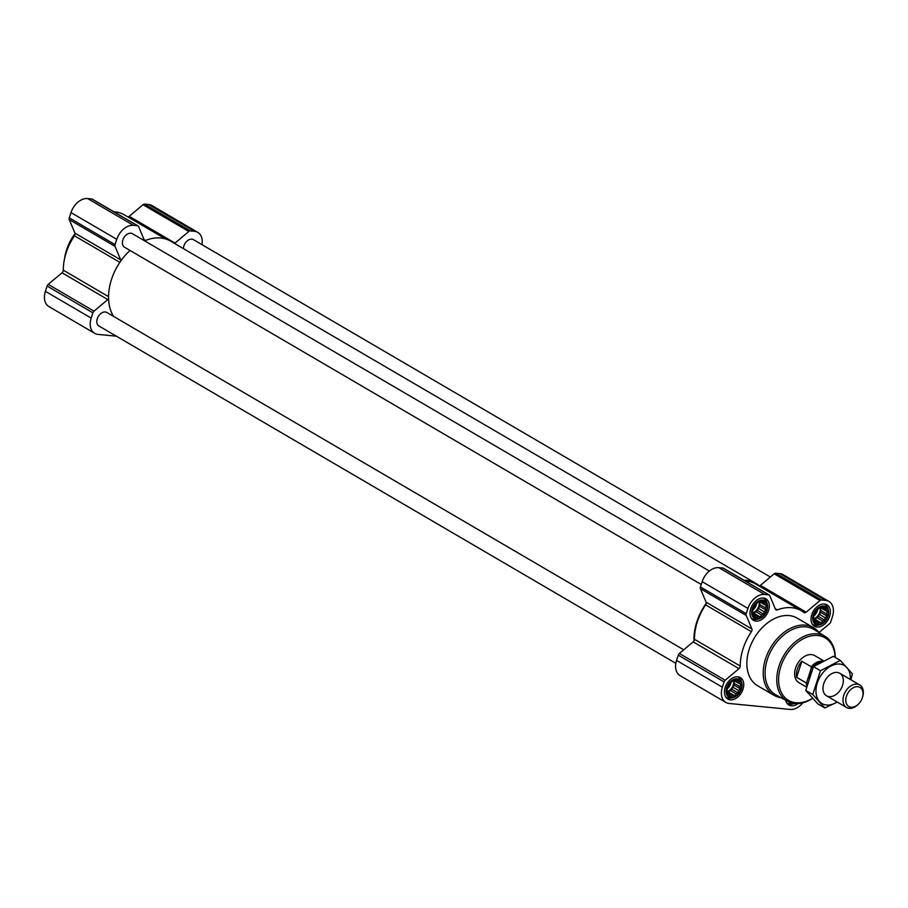 <?xml version="1.0" encoding="UTF-8"?>
<svg xmlns="http://www.w3.org/2000/svg" width="908" height="908" viewBox="0 0 908 908"><rect width="100%" height="100%" fill="white"/><g stroke="black" fill="none" stroke-linecap="round" stroke-linejoin="round"><path stroke-width="1.36" d="M760.348 617.031L758.271 616.668L756.727 617.837L755.252 616.373L753.844 616.396L752.46 613.093L752.948 608.814L755.184 604.705L758.566 601.856L762.187 601.051L762.992 602.129L765.069 602.492L764.967 604.331L766.454 605.795L765.387 607.849L765.955 610.085L764.116 611.742L763.73 614.194L761.517 614.977L760.348 617.031L754.026 613.343L757.408 610.494L759.644 606.385L759.883 601.834M766.624 610.255A9.659 6.651 -59.7 0 1 753.685 616.997A9.659 6.651 -59.7 0 1 758.725 601.471A9.659 6.651 -59.7 0 1 766.624 610.255M821.365 622.99L819.288 622.627L817.756 623.796L816.269 622.332L814.862 622.355L813.489 619.052L813.977 614.773L816.213 610.653L819.595 607.815L823.204 607.009L824.01 608.088L826.098 608.451L825.996 610.29L827.472 611.754L826.405 613.808L826.984 616.044L825.145 617.701L824.748 620.153L822.535 620.936L821.365 622.99L815.055 619.301L818.426 616.453L820.662 612.344L820.911 607.793M827.653 616.214A9.659 6.651 -59.7 0 1 814.703 622.956A9.659 6.651 -59.7 0 1 819.754 607.429A9.659 6.651 -59.7 0 1 827.653 616.214M793.115 703.269A9.659 6.651 -59.7 0 1 789.858 702.372M734.754 695.789L732.677 695.415L731.144 696.595L729.657 695.119L728.25 695.153L726.877 691.839L727.365 687.56L729.601 683.452L732.983 680.614L736.592 679.808L737.398 680.875L739.487 681.25L739.384 683.077L740.86 684.553L739.793 686.607L740.372 688.832L738.533 690.5L738.136 692.94L735.923 693.723L734.754 695.789L728.443 692.089L731.825 689.251L734.05 685.143L734.3 680.58M741.041 689.002A9.659 6.651 -59.7 0 1 728.091 695.755A9.659 6.651 -59.7 0 1 733.142 680.228A9.659 6.651 -59.7 0 1 741.041 689.002M759.031 585.978A2.61 1.793 120.3 0 0 759.44 585.921A48.306 33.255 120.3 0 0 756.001 583.458L170.613 241.142A48.306 33.255 120.3 0 0 144.826 240.745A48.306 33.255 120.3 0 0 144.622 240.836M130.026 250.449A48.306 33.255 120.3 0 0 120.843 260.902A48.306 33.255 120.3 0 0 108.585 298.63A48.306 33.255 120.3 0 0 113.545 316.381M756.001 583.458A48.306 33.255 120.3 0 0 743.913 580.201M819.005 632.524L829.617 623.614A2.61 1.793 120.3 0 0 830.729 621.946L832.443 616.68A16.321 11.237 120.3 0 0 828.936 601.448A16.321 11.237 120.3 0 0 825.622 600.392L821.536 599.995A2.61 1.793 120.3 0 0 819.981 600.574L806.179 612.174A2.61 1.793 120.3 0 1 804.091 612.582A2.61 1.793 120.3 0 1 803.955 612.491A47.659 32.801 120.3 0 0 801.458 610.789L755.672 584.014A47.659 32.801 120.3 0 0 745.037 580.859M705.63 604.887A2.61 1.793 120.3 0 0 706.231 603.218A48.306 33.255 120.3 0 0 693.973 640.946A2.61 1.793 120.3 0 0 694.45 639.266A47.659 32.801 120.3 0 1 705.63 604.887L751.415 631.662A2.61 1.793 120.3 0 0 751.869 628.96L706.084 602.186L700.443 588.69A2.61 1.793 120.3 0 1 700.443 586.931L702.156 581.653A16.321 11.237 120.3 0 1 718.818 567.659L722.893 568.056A2.61 1.793 120.3 0 1 723.426 568.226L769.212 595.001A2.61 1.793 120.3 0 0 768.679 594.831L764.604 594.434A16.321 11.237 120.3 0 0 747.942 608.428L746.228 613.706A2.61 1.793 120.3 0 0 746.228 615.465L751.869 628.96M828.936 601.448L783.161 574.673A16.321 11.237 120.3 0 0 779.836 573.618L775.761 573.22A2.61 1.793 120.3 0 0 774.195 573.799L760.393 585.399A2.61 1.793 120.3 0 1 759.44 585.921M801.458 610.789A47.659 32.801 120.3 0 0 777.316 609.892L775.216 608.655M769.212 595.001A2.61 1.793 120.3 0 1 769.78 595.671L775.421 609.166A2.61 1.793 120.3 0 0 775.988 609.835A2.61 1.793 120.3 0 0 777.316 609.892M706.231 603.218A2.61 1.793 120.3 0 0 706.084 602.186M751.415 631.662A47.659 32.801 120.3 0 0 740.236 666.041L694.45 639.266M802.865 702.781A16.321 11.237 120.3 0 1 790.198 709.432L729.169 703.473A16.321 11.237 120.3 0 1 725.855 702.417A16.321 11.237 120.3 0 1 722.359 687.186L724.073 681.908A2.61 1.793 120.3 0 1 725.174 680.251L738.976 668.651A2.61 1.793 120.3 0 0 740.236 666.041M738.976 668.651L693.19 641.877A2.61 1.793 120.3 0 0 693.973 640.946M693.19 641.877L679.388 653.476A2.61 1.793 120.3 0 0 678.287 655.133L676.574 660.411A16.321 11.237 120.3 0 0 680.069 675.643L725.855 702.417M798.155 703.541A12.406 8.535 -59.7 0 1 788.859 704.994A12.406 8.535 -59.7 0 1 785.692 700.295M829.617 616.407A12.406 8.535 -59.7 0 1 814.442 626.248A12.406 8.535 -59.7 0 1 813.33 611.22A12.406 8.535 -59.7 0 1 826.961 604.83A12.406 8.535 -59.7 0 1 829.617 616.407M768.599 610.448A12.406 8.535 -59.7 0 1 753.413 620.289A12.406 8.535 -59.7 0 1 752.312 605.261A12.406 8.535 -59.7 0 1 765.943 598.871A12.406 8.535 -59.7 0 1 768.599 610.448M743.005 689.195A12.406 8.535 -59.7 0 1 727.83 699.035A12.406 8.535 -59.7 0 1 726.718 684.019A12.406 8.535 -59.7 0 1 740.349 677.618A12.406 8.535 -59.7 0 1 743.005 689.195M781.05 697.73A39.169 26.968 -59.7 0 1 773.979 695.301L757.624 685.744A39.169 26.968 -59.7 0 1 754.117 638.324A39.169 26.968 -59.7 0 1 797.167 618.121L813.523 627.678A39.169 26.968 -59.7 0 1 819.107 632.66M683.747 649.81L106.872 312.477A7.832 5.391 120.3 0 0 97.292 318.685A7.832 5.391 120.3 0 0 98.961 326.006L675.847 663.339M709.341 571.064L132.466 233.731A7.832 5.391 120.3 0 0 122.875 239.939A7.832 5.391 120.3 0 0 124.555 247.248L701.237 584.48M770.359 577.023L193.483 239.678A7.832 5.391 120.3 0 0 183.893 245.898A7.832 5.391 120.3 0 0 183.427 248.633M120.843 260.902A2.61 1.793 120.3 0 0 120.696 259.881L74.91 233.106L69.269 219.611A2.61 1.793 120.3 0 1 69.28 217.841L70.983 212.574A16.321 11.237 120.3 0 1 87.645 198.568L91.731 198.966A2.61 1.793 120.3 0 1 92.253 199.136L138.039 225.91A2.61 1.793 120.3 0 0 137.517 225.74L133.431 225.343A16.321 11.237 120.3 0 0 116.769 239.337L115.055 244.615A2.61 1.793 120.3 0 0 115.055 246.374L120.696 259.881M138.039 225.91A2.61 1.793 120.3 0 1 138.606 226.58L144.258 240.075A2.61 1.793 120.3 0 0 144.826 240.745L144.826 240.745M174.518 243.423A2.61 1.793 120.3 0 0 175.006 243.083L129.231 216.308L143.021 204.709A2.61 1.793 120.3 0 1 144.588 204.13L148.662 204.527A16.321 11.237 120.3 0 1 151.988 205.583L197.774 232.357A16.321 11.237 120.3 0 0 194.448 231.302L190.374 230.904A2.61 1.793 120.3 0 0 188.807 231.483L175.006 243.083M201.996 244.661A16.321 11.237 120.3 0 0 197.774 232.357M127.858 216.898A2.61 1.793 120.3 0 0 129.231 216.308M165.574 238.952L124.498 214.935A47.659 32.801 120.3 0 0 113.863 211.768M119.845 262.344L74.456 235.796A2.61 1.793 120.3 0 0 74.91 233.106M74.456 235.796A47.659 32.801 120.3 0 0 63.288 270.175A2.61 1.793 120.3 0 1 62.016 272.797L48.215 284.386A2.61 1.793 120.3 0 0 47.114 286.054L45.4 291.32A16.321 11.237 120.3 0 0 48.896 306.552L94.682 333.327A16.321 11.237 120.3 0 0 97.996 334.382L116.36 336.176M94.682 333.327A16.321 11.237 120.3 0 1 91.186 318.095L92.9 312.829A2.61 1.793 120.3 0 1 94.001 311.16L107.802 299.561A2.61 1.793 120.3 0 0 108.585 298.63M812.558 698.286A36.218 24.925 -59.7 0 1 778.905 684.394A36.218 24.925 -59.7 0 1 804.227 638.279A36.218 24.925 -59.7 0 1 835.054 657.347M806.531 687.118L798.915 682.668A15.663 10.783 -59.7 0 1 797.519 663.703A15.663 10.783 -59.7 0 1 814.737 655.621L823.556 660.774M812.671 698.411A37.523 25.833 -59.7 0 1 787.44 701.271A37.523 25.833 -59.7 0 1 783.717 655.621A37.523 25.833 -59.7 0 1 825.315 636.497A37.523 25.833 -59.7 0 1 835.269 657.471M787.44 701.271L775.852 694.858A37.841 26.048 -59.7 0 1 772.095 648.834A37.841 26.048 -59.7 0 1 814.056 629.539L825.315 636.497M773.979 695.301A39.169 26.968 -59.7 0 1 770.472 647.881A39.169 26.968 -59.7 0 1 813.523 627.678M741.461 689.047A10.249 7.048 -59.7 0 1 733.096 697.673A10.249 7.048 -59.7 0 1 726.105 691.453A10.249 7.048 -59.7 0 1 732.904 679.831A10.249 7.048 -59.7 0 1 741.757 682.884A10.249 7.048 -59.7 0 1 741.461 689.047M733.096 697.673L731.315 698.093A11.747 8.093 -59.7 0 1 726.525 697.514A11.747 8.093 -59.7 0 1 725.685 696.913M737.455 676.789A11.747 8.093 -59.7 0 1 738.386 677.232A11.747 8.093 -59.7 0 1 741.246 681.125L741.757 682.884M794.682 703.484A10.249 7.048 -59.7 0 1 794.125 703.632A10.249 7.048 -59.7 0 1 788.45 701.782M794.125 703.632L792.344 704.052A11.747 8.093 -59.7 0 1 787.542 703.473A11.747 8.093 -59.7 0 1 786.714 702.871M828.073 616.248A10.249 7.048 -59.7 0 1 819.708 624.886A10.249 7.048 -59.7 0 1 812.717 618.666A10.249 7.048 -59.7 0 1 819.515 607.043A10.249 7.048 -59.7 0 1 828.368 610.085A10.249 7.048 -59.7 0 1 828.073 616.248M819.708 624.886L817.926 625.306A11.747 8.093 -59.7 0 1 813.137 624.727A11.747 8.093 -59.7 0 1 812.297 624.125M824.067 604.002A11.747 8.093 -59.7 0 1 824.997 604.433A11.747 8.093 -59.7 0 1 827.858 608.326L828.368 610.085M767.044 610.301A10.249 7.048 -59.7 0 1 758.691 618.927A10.249 7.048 -59.7 0 1 751.688 612.707A10.249 7.048 -59.7 0 1 758.486 601.085A10.249 7.048 -59.7 0 1 767.339 604.126A10.249 7.048 -59.7 0 1 767.044 610.301M758.691 618.927L756.909 619.347A11.747 8.093 -59.7 0 1 752.108 618.768A11.747 8.093 -59.7 0 1 751.279 618.166M763.038 598.043A11.747 8.093 -59.7 0 1 763.98 598.474A11.747 8.093 -59.7 0 1 766.829 602.367L767.339 604.126M740.372 688.832L734.05 685.143M738.533 690.5L732.552 687.004M739.793 686.607L733.812 683.1M740.86 684.553L734.549 680.852M739.384 683.077L734.822 680.41M737.398 680.875L735.934 680.013M729.657 695.119L727.966 694.132M732.677 695.415L727.092 692.146M726.945 691.941L728.443 692.089M735.923 693.723L729.941 690.228M738.136 692.94L731.825 689.251M726.899 691.624A7.832 5.391 120.3 0 0 733.187 685.052A7.832 5.391 120.3 0 0 733.471 680.58M731.065 682.328A7.832 5.391 -59.7 0 1 730.736 683.622A7.832 5.391 -59.7 0 1 727.274 688.707M826.984 616.044L820.662 612.344M825.145 617.701L819.164 614.205M826.405 613.808L820.423 610.312M827.472 611.754L821.161 608.065M825.996 610.29L821.434 607.622M824.01 608.088L822.546 607.225M816.269 622.332L814.578 621.344M819.288 622.627L813.693 619.358M813.557 619.154L815.055 619.301M822.535 620.936L816.553 617.429M824.748 620.153L818.426 616.453M813.511 618.836A7.832 5.391 120.3 0 0 819.799 612.264A7.832 5.391 120.3 0 0 820.083 607.793M765.955 610.085L759.644 606.385M764.116 611.742L758.135 608.246M765.387 607.849L759.406 604.353M766.454 605.795L760.132 602.106M764.967 604.331L760.405 601.663M762.992 602.129L761.517 601.266M755.252 616.373L753.561 615.386M758.271 616.668L752.675 613.399M752.528 613.195L754.026 613.343M761.517 614.977L755.535 611.481M763.73 614.194L757.408 610.494M752.482 612.877A7.832 5.391 120.3 0 0 758.77 606.306A7.832 5.391 120.3 0 0 759.065 601.834M817.665 609.529A7.832 5.391 -59.7 0 1 817.348 610.823A7.832 5.391 -59.7 0 1 813.886 615.919M756.648 603.582A7.832 5.391 -59.7 0 1 756.319 604.864A7.832 5.391 -59.7 0 1 752.868 609.96M64.547 258.712A39.169 26.968 -59.7 0 1 66.397 250.472A39.169 26.968 -59.7 0 1 75.058 233.674M66.454 250.268A37.864 26.06 -59.7 0 1 66.522 250.063A37.864 26.06 -59.7 0 1 75.046 233.628M807.325 684.03A14.925 10.272 -59.7 0 1 806.871 681.738L811.23 668.299A14.925 10.272 -59.7 0 1 821.036 662.102M811.23 668.299L811.196 666.71A15.663 10.783 -59.7 0 1 822.841 661.138M806.894 685.654A15.663 10.783 -59.7 0 1 805.975 682.782L806.871 681.738M805.975 682.782L796.634 677.311L801.855 661.24A15.663 10.783 120.3 0 0 796.634 677.311M811.196 666.71L801.855 661.24M862.362 697.741A11.055 7.605 -59.7 0 1 858.889 703.621A11.055 7.605 -59.7 0 1 846.029 702.406A11.055 7.605 -59.7 0 1 855.052 686.993A11.055 7.605 -59.7 0 1 862.407 697.605A11.055 7.605 -59.7 0 1 862.362 697.741M858.889 703.621L858.446 704.097A13.053 8.989 -59.7 0 1 846.562 707.502A13.053 8.989 -59.7 0 1 845.405 691.692A13.053 8.989 -59.7 0 1 859.751 684.961A13.053 8.989 -59.7 0 1 862.6 696.981A13.053 8.989 -59.7 0 1 862.543 697.151M824.827 707.968L817.847 703.893L805.759 690.443L813.477 666.654L833.306 656.325L840.286 660.4L820.457 670.74L812.739 694.518L824.827 707.968L837.29 702.077M850.932 679.808L852.385 673.85L840.286 660.4M813.477 666.654L820.457 670.74M805.759 690.443L812.739 694.518M837.097 672.419A13.053 8.989 120.3 0 0 827.869 676.676A13.053 8.989 120.3 0 0 823.715 683.781A13.053 8.989 120.3 0 0 829.31 696.663A13.053 8.989 120.3 0 0 842.567 685.392A13.053 8.989 120.3 0 0 837.097 672.419M850.319 679.445A22.064 15.186 120.3 0 0 839.809 664.066A22.064 15.186 120.3 0 0 816.008 689.41A22.064 15.186 120.3 0 0 837.131 701.986M825.622 600.392L779.836 573.618M821.536 599.995L775.761 573.22M819.981 600.574L774.195 573.799M806.179 612.174L760.393 585.399M768.679 594.831L722.893 568.056M764.604 594.434L718.818 567.659M747.942 608.428L702.156 581.653M746.228 613.706L700.443 586.931M746.228 615.465L700.443 588.69M725.174 680.251L679.388 653.476M724.073 681.908L678.287 655.133M722.359 687.186L676.574 660.411M194.448 231.302L148.662 204.527M190.374 230.904L144.588 204.13M188.807 231.483L143.021 204.709M145.552 240.45L144.043 239.564M137.517 225.74L91.731 198.966M133.431 225.343L87.645 198.568M116.769 239.337L70.983 212.574M115.055 244.615L69.28 217.841M115.055 246.374L69.269 219.611M108.563 296.655L63.288 270.175M107.802 299.561L62.016 272.797M94.001 311.16L48.215 284.386M92.9 312.829L47.114 286.054M91.186 318.095L45.4 291.32M808.903 678.639A12.269 8.444 -59.7 0 1 811.82 670.603M738.386 677.232L737.659 676.8M726.525 697.514L725.798 697.094M787.542 703.473L786.827 703.053M824.997 604.433L824.271 604.013M813.137 624.727L812.41 624.295M763.98 598.474L763.253 598.054M752.108 618.768L751.393 618.337M862.407 697.605L862.6 696.981M859.751 684.961L839.752 673.271M846.562 707.502L826.564 695.812"/></g></svg>
